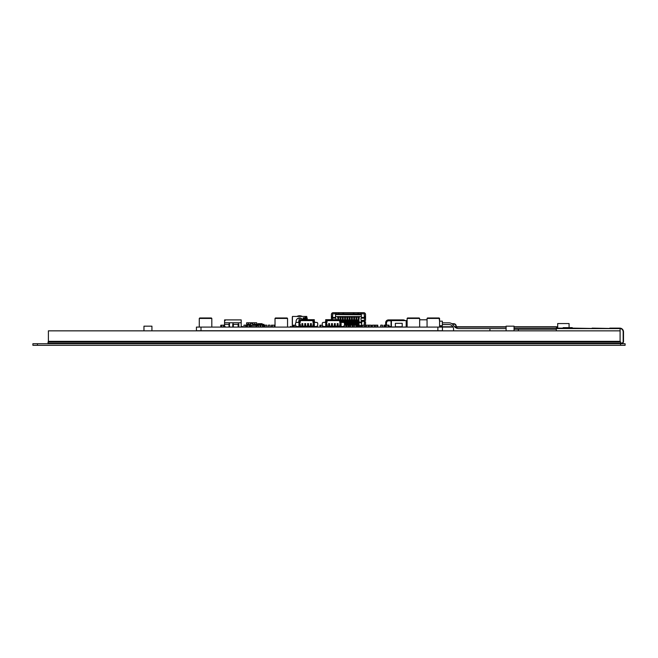 <?xml version="1.0" encoding="UTF-8"?>
<svg xmlns="http://www.w3.org/2000/svg" width="658" height="658" viewBox="0 0 658 658"><rect width="100%" height="100%" fill="white"/><g stroke="black" fill="none" stroke-linecap="round" stroke-linejoin="round"><path stroke-width="0.99" d="M620.091 330.851L48.388 330.851L48.388 341.329L620.091 341.329L620.091 328.572L514.062 328.572M143.962 330.851L143.962 326.179L151.932 326.179L151.932 330.851M506.092 330.851L506.092 326.179L514.062 326.179L514.062 330.851M442.34 324.559L449.011 324.559A4.557 4.557 0 0 1 453.568 329.115L453.568 330.851M442.34 322.823L448.822 322.823A5.692 5.692 0 0 1 453.765 325.702A5.692 5.692 0 0 0 458.716 328.572L506.092 328.572M439.585 325.726L442.34 325.726L442.34 321.17L439.585 321.17L439.125 317.978L427.511 317.978L427.058 318.439L427.058 327.092M563.149 328.572L563.149 327.659L572.254 327.659L572.254 328.572M556.314 330.851L556.314 328.572M563.149 328.12L556.314 328.12L563.149 328.457M572.254 328.457L592.118 328.457L572.254 328.12M620.774 343.262L48.05 343.262L48.05 342.012L620.774 342.012L620.774 343.262L621.341 343.262A1.826 1.826 0 0 0 623.167 341.444L623.167 331.879A3.413 3.413 0 0 0 619.746 328.457L592.118 328.457M592.118 328.12L609.802 328.457M609.802 328.12L619.746 328.12A3.759 3.759 0 0 1 623.504 331.879L623.504 341.444A2.163 2.163 0 0 1 622.509 343.262L619.63 343.608M619.63 343.262L619.63 343.723M48.84 343.262L48.84 343.723M32.9 343.723L625.1 343.723L625.1 345.31L32.9 345.31L32.9 343.723L32.9 345.31M625.1 345.31L625.1 343.723M557.688 328.12L557.688 323.563L569.08 323.563L569.08 327.659M200.994 327.092L200.994 330.735L196.438 330.735L196.438 327.092L453.091 327.092M454.884 327.092L456.019 327.092M456.381 327.092L506.092 327.092M514.062 327.092L557.688 327.092M456.282 326.755L506.092 326.755M514.062 326.755L557.688 326.755M439.61 325.726L439.585 326.755L452.901 326.755M454.538 326.755L455.936 326.755M457.458 328.432A2.698 2.698 0 0 1 456.216 326.162A2.451 2.451 0 0 0 453.765 323.711L451.881 323.711M456.644 328.186A3.035 3.035 0 0 1 455.879 326.162A2.106 2.106 0 0 0 453.765 324.057L452.359 324.057M556.314 329.197L514.062 329.197M556.314 328.86L514.062 328.86M613.026 342.012L613.026 341.329M619.063 342.012L619.063 341.329M612.343 342.012L612.343 341.329M49.638 342.012L49.638 341.329M294.142 325.225L295.516 325.225L294.142 325.225L294.142 326.977L293.46 326.977L293.46 325.225L294.142 325.159L293.46 325.225M293.46 326.911L295.064 326.845M249.3 325.159L247.622 325.159L249.374 325.225L249.374 326.911L247.622 326.977L249.3 326.977M249.374 325.225L249.374 326.911M385.711 325.159L388.36 325.225L386.082 325.225L386.082 326.911L388.36 326.911L388.36 325.225L386.082 325.225L389.043 325.159L385.399 325.159L386.082 325.159L385.399 325.159L385.399 326.977L388.36 326.845M319.911 325.225L320.594 325.159L320.594 326.977L319.911 326.977L319.911 325.225L320.685 325.225L320.002 325.159M320.685 326.977L321.828 326.845M319.911 326.911L320.685 326.911M322.872 325.973L322.872 326.639M322.28 325.225L320.594 325.225M387.981 325.225L388.672 325.159M385.02 326.977L387.981 326.911M384.058 325.159L385.744 325.159L383.992 325.225L384.058 326.977L385.744 326.977L384.058 326.977M260.099 325.159L258.347 325.225L258.413 326.977L260.165 326.911L260.099 325.159L258.413 325.159M260.165 325.225L260.165 326.911M258.413 326.977L260.099 326.977M266.761 325.159L265.01 325.225L265.075 326.977L266.827 326.911L266.761 325.159L265.075 325.159M266.827 325.225L266.827 326.911M265.075 326.977L266.761 326.977M251.002 326.977L252.688 326.977L250.937 326.911L251.002 325.159L252.688 325.159L251.002 325.159M232.768 325.225L233.335 325.159M312.418 326.911L309.811 326.977L309.811 326.064L300.303 326.064L299.842 326.524L299.842 320.602L298.938 320.602L298.938 326.977L299.39 327.092M346.577 326.936L346.075 326.936M347.72 326.936L347.144 326.936M349.998 326.936L349.497 326.936M347.144 326.911L346.009 326.977L346.717 326.977L346.717 325.225L348.238 325.225L348.246 319.796L348.987 319.796L348.699 321.384M348.353 326.977L349.036 326.977L349.036 325.225L349.497 325.159L350.624 325.225L349.488 325.225L349.488 326.977L348.806 326.977M350.566 326.911L349.423 326.977M348.855 326.977L347.144 326.977M346.075 326.977L345.442 326.977M200.994 330.735L442.431 330.735L442.431 327.092M233.335 324.419L232.768 324.419L232.768 326.533A0.683 0.683 90 0 1 232.48 327.092M229.576 327.092L229.297 323.563L229.009 324.369L224.567 324.369L224.567 319.903L241.198 319.903L241.198 327.092M238.805 327.092L238.805 323.901L238.122 323.901L238.147 327.092M233.335 327.092L233.335 323.843L232.768 323.843L232.768 326.533L233.335 326.533M224.567 324.369L224.567 327.092M229.576 324.361L229.009 324.361L229.009 327.092M238.122 324.863L238.122 325.759M238.805 326.993L238.122 327.092M242.563 327.092L242.563 326.533L241.198 326.533M229.009 326.533L229.576 326.533M224.567 326.878L225.159 326.533L224.567 326.878M224.567 320.249L225.159 320.586M238.122 324.369L232.768 324.361M229.017 323.794L229.576 323.794M229.009 324.419L229.576 324.419M296.89 316.457A5.692 5.692 90 0 1 302.293 316.457M298.428 326.713L298.938 326.713M303.461 319.689L303.461 317.83L303.461 319.689M298.938 326.524L296.659 326.524L295.516 325.381L295.516 323.103L296.199 322.42A3.529 3.529 90 0 1 302.285 319.196L303.231 319.196L303.231 317.756L303.922 317.756L303.922 318.283L303.461 318.283M293.46 326.368L292.415 326.368L292.415 316.457L306.768 316.457L306.768 317.189L304.942 317.189L304.942 318.85L303.922 318.85L303.922 319.689M306.768 317.839L304.942 317.756M306.768 317.756L306.768 317.189M293.46 326.458L291.848 326.368A0.452 0.452 90 0 0 292.3 325.916L292.3 317.485A1.028 1.028 -90 0 1 292.415 317.016M292.876 326.936A0.913 0.913 -90 0 1 292.868 326.936L293.443 326.936A0.683 0.683 -90 0 0 293.46 326.936M290.137 326.936L290.597 326.368M303.001 319.196A4.096 4.096 90 0 1 303.28 319.689M303.461 317.83L303.922 317.83M296.273 322.42A1.365 1.365 -90.1 0 0 296.084 321.902M305.74 318.966L305.74 319.689M306.266 319.689L306.266 318.966L305.057 318.966L305.057 317.83L306.603 317.83A0.568 0.568 -90 0 1 307.171 318.398L307.171 319.689M307.22 319.689L307.171 318.398M306.603 317.83L306.653 317.83A0.568 0.568 90 0 1 307.22 318.398M306.085 319.689L306.085 318.966M405.048 320.602A2.846 2.846 -90 0 0 403.181 319.903L388.516 319.903A2.846 2.846 -90 0 0 385.67 322.757L385.67 325.159M386.353 325.225L386.353 322.757A2.163 2.163 90 0 1 388.516 320.586L403.181 320.586A2.163 2.163 90 0 1 403.403 320.602A2.163 2.163 90 0 0 403.181 320.586L403.181 320.602M387.768 326.993L386.353 326.911M390.951 326.993L391.526 327.092M390.951 327.092L390.951 326.533L389.585 326.533L389.585 327.092M389.133 327.092L389.043 326.533M392.661 327.092L392.209 327.092M393.797 327.092L393.344 327.092M394.94 327.092L394.487 327.092M395.384 326.977L391.049 326.977L391.049 320.602L406.2 320.602L406.2 326.977L402.573 327.092M405.122 326.993L403.938 327.092M332.529 319.689L332.529 318.151L331.393 318.151L331.393 314.508A1.826 1.826 90 0 1 333.211 312.69L363.734 312.69A1.826 1.826 90 0 1 365.56 314.508L365.56 318.151L364.417 318.127L364.417 320.43L361.456 320.43A0.452 0.452 90 0 1 361.003 319.977L361.003 318.612A0.452 0.452 90 0 1 361.456 318.151L361.341 317.444L365.445 317.444L365.445 318.127L364.302 318.151M332.644 314.129A0.683 0.683 -90 0 0 332.529 314.508L332.529 316.58M331.393 319.689L331.393 318.151L331.393 319.689M332.529 318.151L335.49 318.151A0.452 0.452 90 0 1 335.95 318.612L335.95 319.689M332.529 316.556L331.393 316.556M335.49 318.151L335.605 313.825L361.341 313.825L361.341 317.444M365.56 327.092L365.56 321.795L364.417 321.795L364.417 320.43L365.56 320.43L365.56 318.151L365.56 320.15M364.417 321.573L365.56 321.795M365.56 320.092L365.56 319.401M364.417 316.58L364.417 314.508A0.683 0.683 -90 0 0 364.302 314.129M364.417 321.795L364.417 327.092M362.319 326.763L361.341 325.85L361.933 321.343L364.302 321.343L364.145 326.763M356.677 326.533L357.36 326.533M357.812 326.533L358.495 326.533M358.955 326.533L361.933 326.533M361.341 313.825L364.302 313.825L364.302 316.58L365.445 316.58L365.445 318.127M361.933 321.343L361.933 320.66L363.619 320.66L364.302 321.343L364.302 320.43M361.456 318.151L364.417 318.151M363.964 320.43L363.964 320.997M361.341 325.85L361.341 326.533M361.933 320.66L361.341 320.66L361.341 323.571M335.605 314.557L361.341 314.763M335.605 313.825L332.644 313.825L332.644 316.58L331.509 316.58L331.509 318.127L332.644 318.127M331.509 318.127L331.509 317.444L335.605 317.444M358.215 317.057L358.215 318.201L359.235 318.201L359.235 317.057L358.215 317.057M358.955 318.653L359.235 318.201M338.738 318.201L338.738 317.057L337.71 317.057L337.71 318.201L338.738 318.201L338.451 318.653M341.017 318.201L341.017 317.057L339.989 317.057L339.989 318.201L341.017 318.201L340.729 318.653M343.295 318.201L343.295 317.057L342.267 317.057L342.267 318.201L343.295 318.201L343.007 318.653M345.573 318.201L345.573 317.057L344.545 317.057L344.545 318.201L345.573 318.201L345.286 318.653M347.852 318.201L347.852 317.057L346.824 317.057L346.824 318.201L347.852 318.201L347.564 318.653M350.122 318.201L350.122 317.057L349.102 317.057L349.102 318.201L350.122 318.201L349.842 318.653M352.4 318.201L352.4 317.057L351.38 317.057L351.38 318.201L352.4 318.201L352.12 318.653M354.678 318.201L354.678 317.057L353.659 317.057L353.659 318.201L354.678 318.201L354.399 318.653M356.957 318.201L356.957 317.057L355.937 317.057L355.937 318.201L356.957 318.201L356.677 318.653M341.412 321.852L341.412 319.796L341.872 319.796L341.132 319.796L341.412 321.384M341.872 321.384L341.872 320.249M343.69 322.42L343.69 319.796L344.15 319.796L343.41 319.796L343.69 321.384M344.15 321.384L344.15 320.249M345.968 325.159L345.968 319.796L346.421 319.796L345.68 319.796L345.968 321.384M346.421 321.384L346.421 320.249M348.246 319.796L348.246 321.384M350.525 325.225L350.525 319.796L350.977 319.796L350.237 319.796L350.525 321.384M350.977 321.384L350.977 320.249M352.803 325.159L352.803 319.796L353.256 319.796L352.515 319.796L352.803 321.384M353.256 321.384L353.256 320.249M355.081 325.159L355.081 319.796L355.534 319.796L354.794 319.796L355.081 321.384M355.534 321.384L355.534 320.249M357.36 326.047L357.812 326.047L357.36 326.401L357.812 326.878L357.36 326.878L357.36 319.796L357.812 319.796L357.072 319.796L357.36 321.384M357.812 321.384L358.1 319.796L357.36 319.796M361.341 316.556L335.605 316.556M335.95 313.825L335.95 312.69L335.95 313.825M361.003 312.69L361.003 313.825M364.417 316.556L365.56 316.556M338.27 313.825L338.27 312.69M338.952 313.825L338.952 312.69M342.966 313.825L342.966 312.69M343.649 313.825L343.649 312.69M353.305 313.825L353.305 312.69M353.988 313.825L353.988 312.69M357.993 313.825L357.993 312.69M358.676 313.825L358.676 312.69M358.495 322.033L357.812 322.033M357.36 322.033L356.677 322.033M356.217 322.033L355.534 322.033M355.081 322.033L354.399 322.033M353.938 322.033L353.256 322.033M352.803 322.033L352.12 322.033M351.66 322.033L350.977 322.033M350.525 322.033L349.842 322.033M349.382 322.033L348.699 322.033M348.246 322.033L347.564 322.033M347.111 322.033L346.421 322.033M345.968 322.033L345.286 322.033M344.833 322.033L344.15 322.033M343.69 322.033L343.007 322.033M342.555 322.033L341.872 322.033M361.341 322.033L358.955 322.033M357.302 322.033L357.36 325.406M357.812 325.406L358.495 325.406M357.302 322.7L356.735 322.7L356.735 322.033M356.677 325.406L357.302 325.406M356.735 325.406L356.735 322.7M358.955 325.406L361.341 325.406M357.87 322.033L357.87 325.406M358.437 322.033L358.437 322.7L357.87 322.7M358.437 322.7L358.437 325.406M359.005 325.406L359.005 322.033M361.341 322.7L359.005 322.7M344.2 322.823L344.2 322.033M344.776 322.033L344.776 322.7L344.2 322.7M344.776 322.7L344.776 325.159M345.343 325.159L345.343 322.033M345.911 322.033L345.911 322.7L345.343 322.7M345.911 322.7L345.911 325.159M346.478 325.159L346.478 322.033M347.054 322.033L347.054 322.7L346.478 322.7M347.054 322.7L347.054 325.225M347.621 325.225L347.621 322.033M348.189 322.033L348.189 322.7L347.621 322.7M348.189 322.7L348.189 325.225M348.756 325.159L348.756 322.033M349.332 322.033L349.332 322.7L348.756 322.7M349.332 322.7L349.332 325.159M349.9 325.225L349.9 322.033M350.467 322.033L350.467 322.7L349.9 322.7M350.467 322.7L350.467 325.225M351.035 325.159L351.035 322.033M351.602 322.033L351.602 322.7L351.035 322.7M351.602 322.7L351.602 325.159M352.178 325.159L352.178 322.033M352.746 322.033L352.746 322.7L352.178 322.7M352.746 322.7L352.746 325.159M353.313 325.225L353.313 322.033M353.881 322.033L353.881 322.7L353.313 322.7M353.881 322.7L353.881 325.225M354.456 325.159L354.456 322.033M355.024 322.033L355.024 322.7L354.456 322.7M355.024 322.7L355.024 325.159M355.591 325.159L355.591 322.033M356.159 322.033L356.159 322.7L355.591 322.7M356.159 322.7L356.159 325.406M337.71 318.201L337.998 318.653M337.998 319.689L337.998 318.201M338.451 319.689L338.451 318.201M357.812 326.047L357.812 319.796M355.081 319.796L355.822 320.249M355.534 325.159L355.534 319.796M352.803 319.796L353.543 320.249M353.256 325.225L353.256 319.796M354.284 326.845L353.256 326.878M350.525 319.796L351.265 320.249M350.977 325.159L350.977 319.796M348.699 325.159L348.699 319.796M345.968 319.796L346.708 320.249M346.421 325.159L346.421 319.796M343.69 319.796L344.43 320.249M344.15 322.765L344.15 319.796M341.412 319.796L342.152 320.249M341.872 322.313L341.872 319.796M339.989 318.201L340.276 318.653M340.276 319.689L340.276 318.201M340.729 319.689L340.729 318.201M342.267 318.201L342.555 318.653M342.555 322.42L342.555 318.201M343.007 322.42L343.007 318.201M344.545 318.201L344.833 318.653M344.833 325.159L344.833 318.201M345.277 325.225L344.488 325.225L346.034 325.225L344.488 325.225L346.034 325.225L344.488 325.225L345.277 325.159L345.286 318.201M346.824 318.201L347.111 318.653M347.111 325.225L347.111 318.201M347.564 325.225L347.564 318.201M349.102 318.201L349.382 318.653M349.382 325.159L349.382 318.201M349.842 325.225L349.842 318.201M351.38 318.201L351.66 318.653M351.66 325.159L351.66 318.201M352.12 325.159L352.12 318.201M353.659 318.201L353.938 318.653M353.938 325.225L353.938 318.201M354.399 325.159L354.399 318.201M355.937 318.201L356.217 318.653M356.217 326.023L356.677 326.023L356.217 326.878L356.677 326.878L356.217 326.417L356.217 318.201M356.677 326.023L356.677 318.201M358.215 318.201L358.495 318.653M358.495 326.023L358.955 326.023L358.495 326.878L358.955 326.878L358.495 326.417L358.495 318.201M358.955 326.023L358.955 318.201M199.284 318.439L211.81 318.439L211.358 317.978L199.744 317.978L199.284 318.439L199.284 327.092M211.81 318.439L211.81 327.092L211.81 318.439L211.358 317.978M275.019 318.439L287.546 318.439L287.094 317.978L275.472 317.978L275.019 318.439L275.019 327.092M287.546 318.439L287.546 327.092L287.546 318.439L287.094 317.978M439.585 327.092L439.585 318.439L427.058 318.439M407.121 318.439L419.656 318.439L419.195 317.978L407.582 317.978L407.121 318.439L407.121 327.092M419.195 317.978L419.656 318.439L419.656 327.092M419.656 318.439L419.656 319.804L427.058 319.804M439.585 318.439L439.125 317.978M327.067 327.092L330.193 326.977L330.193 326.524L326.607 326.524L326.607 320.602L325.694 320.602L325.694 326.977L326.154 327.092M330.193 326.977L339.067 326.977M335.893 326.977L335.893 326.064L327.067 326.064L326.607 326.524M335.893 326.524L330.875 326.524L330.875 326.064M330.875 326.977L330.875 326.524M326.607 322.198L327.067 322.198L327.067 320.602L327.75 320.602L327.75 319.689L341.074 319.689L341.074 320.602L340.161 320.602L339.709 326.064L335.893 326.064M330.193 326.524L330.193 326.064M327.067 326.064L327.067 324.246L326.607 324.246M328.885 324.986L328.885 323.843L329.568 323.621L329.568 325.216L328.655 325.216L328.655 323.621L329.568 323.621L329.568 325.216L328.655 325.216M331.731 324.986L331.731 323.843L332.413 323.621L332.413 325.216L331.509 325.216L331.509 323.621L332.413 323.621L332.413 325.216L331.509 325.216M334.593 324.986L334.593 323.843L335.276 323.621L335.276 325.216L334.363 325.216L334.363 323.621L335.276 323.621L335.276 325.216L334.363 325.216M337.431 324.986L337.431 323.843L338.113 323.621L338.113 325.216L337.2 325.216L337.2 323.621L338.113 323.621L338.113 325.216L337.2 325.216M326.607 320.602L327.067 320.142L339.018 320.142L339.018 319.689M325.694 320.602L325.694 319.689L327.75 319.689M341.074 320.602L341.074 326.861L340.499 327.092M327.75 320.602L339.018 320.602L339.018 320.142L340.161 320.602M336.575 326.977L336.575 326.064M340.161 324.246L340.161 326.524L336.575 326.524M339.709 326.064L340.161 326.524M340.161 322.198L339.709 322.198L339.709 320.602L339.018 320.602M341.074 321.515L341.979 322.42L343.805 322.42L344.488 323.103L344.488 325.381L343.353 326.524L341.074 326.524M344.488 327.092L344.488 326.639L342.144 326.524M344.94 327.092L344.488 326.639M341.576 326.524L341.576 326.639A0.568 0.568 -90 0 0 341.798 327.092M325.694 326.524L323.423 326.524L322.28 325.381L322.28 323.103L322.963 322.42L324.789 322.42L325.694 321.515M324.97 327.092A0.568 0.568 -90 0 0 325.2 326.639L325.2 326.524M324.624 326.524L322.28 326.639L322.28 327.092M322.28 326.639L321.828 327.092M329.345 323.843L329.345 324.986M332.191 323.843L332.191 324.986M335.045 323.843L335.045 324.986M337.883 323.843L337.883 324.986M402.211 327.092L402.211 323.333L395.384 323.333L395.384 327.092M406.2 320.602L406.537 326.977L406.537 320.602M300.303 327.092L303.437 326.977L303.437 326.524L299.842 326.524M303.437 326.977L309.811 326.977M309.128 326.977L309.128 326.064M309.128 326.524L304.119 326.524L304.119 326.064M304.119 326.977L304.119 326.524M299.842 322.198L300.303 322.198L300.303 320.602L300.986 320.602L300.986 319.689L314.31 319.689L314.31 320.602L313.397 320.602L312.945 326.064L309.811 326.064M303.437 326.524L303.437 326.064M300.303 326.064L300.303 324.246L299.842 324.246M302.121 324.986L302.121 323.843L302.803 323.621L302.803 325.216L301.899 325.216L301.899 323.621L302.803 323.621L302.803 325.216L301.899 325.216M304.967 324.986L304.967 323.843L305.657 323.621L305.657 325.216L304.744 325.216L304.744 323.621L305.657 323.621L305.657 325.216L304.744 325.216M307.829 324.986L307.829 323.843L308.512 323.621L308.512 325.216L307.599 325.216L307.599 323.621L308.512 323.621L308.512 325.216L307.599 325.216M310.666 324.986L310.666 323.843L311.349 323.621L311.349 325.216L310.436 325.216L310.436 323.621L311.349 323.621L311.349 325.216L310.436 325.216M299.842 320.602L300.303 320.142L312.262 320.142L312.262 319.689M298.938 320.602L298.938 319.689L300.986 319.689M314.31 320.602L314.31 326.861L314.845 326.845M300.986 320.602L312.262 320.602L312.262 320.142L313.397 320.602M312.945 327.092L312.418 326.977M313.397 324.246L313.397 326.524L309.811 326.524M313.743 327.092L314.31 326.861M312.945 326.064L313.397 326.524M313.397 322.198L312.945 322.198L312.945 320.602L312.262 320.602M314.31 321.515L315.223 322.42L317.041 322.42L317.724 323.103L317.724 325.381L316.588 326.524L314.31 326.524M317.724 327.092L317.724 326.639L315.379 326.524M318.184 327.092L317.724 326.639M314.812 326.524L314.812 326.639A0.568 0.568 -90 0 0 315.034 327.092M296.199 322.42L298.025 322.42L298.938 321.515M298.206 327.092A0.568 0.568 -90 0 0 298.436 326.639L298.436 326.524M297.86 326.524L295.516 326.639L295.516 327.092M295.516 326.639L295.064 327.092M302.581 323.843L302.581 324.986M305.427 323.843L305.427 324.986M308.281 323.843L308.281 324.986M311.119 323.843L311.119 324.986M247.424 325.726L247.12 324.131L248.708 324.131M252.137 323.218L252.137 323.794L252.705 323.218L250.649 323.218L250.64 323.794L251.208 323.218M254.63 324.131L256.225 324.361M252.705 325.159L252.705 324.698L252.137 325.159M251.208 325.159L250.64 324.698L250.937 325.274M250.937 326.179L250.937 326.755M249.374 325.496L250.303 325.496L250.303 327.092M247.457 326.968L247.12 325.726M246.775 327.092L247.12 325.159M246.775 326.861L246.322 327.092M246.775 325.274L246.322 325.274L246.775 325.496M246.322 326.861L246.322 325.496M247.12 324.246L246.544 324.131L246.66 322.765L256.686 322.765L256.801 324.016L256.225 324.246M252.697 323.218L253.042 324.361L254.63 324.361L254.63 322.765M250.649 323.218L250.303 324.361L248.708 324.361L248.708 322.765M313.743 326.911L314.878 326.911M349.497 326.977L350.624 326.845M351.767 326.977L352.449 326.977M246.002 325.159L244.315 325.159L246.076 325.225L246.076 326.911L244.315 326.977L246.002 326.977M246.076 325.225L246.076 326.911M364.08 325.159L362.319 325.225L362.394 326.977L364.145 326.911L364.145 325.225L362.394 325.159M364.145 325.225L364.145 326.911M362.394 326.977L364.08 326.977M249.25 325.225L249.185 326.977L247.424 326.911L247.498 325.159L249.185 325.159L249.25 326.911M247.498 326.977L249.185 326.977M247.498 325.159L249.185 325.159M372.741 325.225L377.782 325.159L377.782 326.977L377.1 326.977L377.782 326.911M374.55 325.159L377.1 325.225L377.1 326.911L371.589 326.977L371.589 325.225L372.28 325.225L372.28 326.911L374.55 326.845M374.139 325.159L374.821 325.159M374.139 326.977L374.821 326.977L374.139 326.977M371.589 325.225L374.55 325.225L374.55 326.911L375.241 326.911L375.241 325.225M341.634 326.894L340.499 326.977M223.745 326.845L221.466 326.845L223.745 326.911L223.745 325.225L224.427 325.159L221.466 325.225L221.466 326.977L220.784 326.977L220.784 325.225L221.466 325.159L220.784 325.225M223.745 326.911L224.427 326.977L223.745 326.911M224.427 325.225L224.427 326.911M262.476 325.225L262.41 326.977L260.65 326.911L260.724 325.159L262.41 325.159L262.476 326.911M260.724 326.977L262.41 326.977M260.724 325.159L262.41 325.159M271.499 325.225L272.19 325.159L271.499 325.159L271.499 326.977L272.19 326.977L272.19 325.225L275.019 325.159M272.19 325.225L274.46 325.291M275.019 325.225L274.46 325.225L274.46 326.911L275.019 326.911M275.019 326.977L271.499 326.911M270.084 325.225L270.084 326.911L268.258 326.911L268.324 325.159L270.084 325.225L270.084 326.911M268.324 326.977L270.01 326.977M268.324 325.159L270.01 325.159M233.335 325.225L232.858 325.225L232.858 326.533M306.768 317.016A1.028 1.028 -90 0 1 306.883 317.485L306.883 317.872M300.624 318.053L301.125 318.283L300.624 318.053M298.058 318.283L301.109 318.283M256.62 325.159L254.934 325.159L256.694 325.225L256.694 326.911L256.694 325.225M256.62 326.977L254.934 326.977L256.694 326.911M356.036 325.159L354.284 325.225L354.349 326.977L356.101 326.911L356.036 325.159L354.349 325.159M356.101 325.225L356.101 326.911M354.349 326.977L356.036 326.977M382.446 325.159L380.694 325.225L380.76 326.977L382.512 326.911L382.446 325.159L380.76 325.159M382.512 325.225L382.512 326.911M380.76 326.977L382.446 326.977M346.7 326.977L348.921 326.911L348.921 325.159L348.238 325.159M345.392 325.159L346.7 325.159M345.96 325.225L346.034 326.911L345.277 326.911M374.55 326.944L372.741 326.911M372.806 326.977L374.492 326.977M372.806 325.159L374.492 325.159M294.142 325.159L293.46 325.159M253.98 325.225L253.914 326.977L252.162 326.911L252.228 325.159L253.914 325.159L253.98 326.911M252.228 326.977L253.914 326.977M252.228 325.159L253.914 325.159M354.284 325.291L352.441 325.225L352.441 326.911L352.375 325.159L350.624 325.225L350.689 326.977L353.025 326.911L353.025 325.225L354.284 325.225M353.025 325.225L350.689 325.159M350.689 326.977L352.343 326.911M349.036 325.159L346.034 325.225L348.238 325.225L348.238 326.977L349.488 326.911M377.1 326.977L377.782 326.977M346.034 326.977L346.717 326.977L346.034 326.911M343.756 326.639L343.756 326.121M249.242 325.159L247.556 325.159L249.242 325.159L249.308 326.911L249.308 325.225M249.242 326.977L247.556 326.977L249.308 326.911M386.082 325.159L385.399 325.159L386.082 325.159M389.043 325.225L389.043 326.911M389.043 325.159L388.36 325.159L389.043 325.159M352.343 326.977L354.284 326.911M370.972 325.225L370.972 326.911L369.146 326.911L369.22 325.159L370.972 325.225L370.972 326.911M369.22 326.977L370.898 326.977M369.22 325.159L370.898 325.159M385.02 325.225L385.02 326.911M245.722 325.225L245.656 326.977L243.896 326.911L243.97 325.159L245.656 325.159L245.722 326.911M243.97 326.977L245.656 326.977M243.97 325.159L245.656 325.159M365.544 326.977L366.226 326.977L366.226 325.225L369.187 325.159M365.544 325.225L368.505 325.291M369.146 325.225L368.505 325.225L368.505 326.911L369.146 326.911M369.187 326.977L365.544 326.911M366.226 325.225L365.544 325.159M253.98 325.192L255.789 325.225L255.723 326.977L253.98 326.944M255.789 325.225L255.789 326.911M254.037 326.977L255.723 326.977M254.037 325.159L255.723 325.159M262.032 323.678L257.936 323.678L262.032 323.678L262.262 324.361L262.97 324.361L257.007 324.361L262.262 323.901M256.003 324.361L257.007 324.361M262.97 324.361L263.973 324.361L264.203 325.274M262.476 325.726L265.01 325.274M263.628 327.092L263.439 325.274L262.476 325.274M260.65 325.274L260.165 325.274M258.347 325.274L256.694 325.274M263.628 326.294L264.771 326.294L264.771 327.092M263.628 326.705L264.771 326.705M256.908 325.274L256.908 324.583L255.773 324.583L255.773 325.159M256.908 324.583L263.06 324.583L263.06 325.274M263.973 324.361L263.06 324.583M489.922 330.851L489.922 328.572M518.364 330.851L518.364 329.197M37.457 345.31L37.457 343.723M620.543 345.31L620.543 343.723M294.142 325.291L295.516 325.291M320.594 325.291L322.28 325.291M437.874 330.735L437.874 327.092M224.567 322.757L241.198 322.757M238.344 327.092L238.344 325.776M238.122 326.993L238.122 326.458M305.995 318.966L305.995 317.83M386.583 325.225L386.353 322.757M388.516 320.586L388.516 320.816A1.933 1.933 -92.1 0 0 386.583 322.757M389.585 326.993L389.133 326.993M388.516 320.816L391.049 320.816M332.529 316.334L331.393 316.334M335.72 312.69L335.72 313.825M361.226 313.825L361.226 312.69M365.56 316.334L364.417 316.334M336.172 312.69L336.172 313.825M360.773 313.825L360.773 312.69M337.998 318.949L338.451 318.949M357.36 320.495L357.812 320.495M355.081 320.495L355.534 320.495M352.803 320.495L353.256 320.495M350.525 320.495L350.977 320.495M348.246 320.495L348.699 320.495M345.968 320.495L346.421 320.495M343.69 320.495L344.15 320.495M341.412 320.495L341.872 320.495M340.729 318.949L340.276 318.949M343.007 318.949L342.555 318.949M345.286 318.949L344.833 318.949M347.564 318.949L347.111 318.949M349.842 318.949L349.382 318.949M352.12 318.949L351.66 318.949M354.399 318.949L353.938 318.949M356.677 318.949L356.217 318.949M358.955 318.949L358.495 318.949M402.211 326.755L395.384 326.755M391.395 326.977L391.395 320.602M247.227 327.092L247.227 325.842M349.488 325.291L350.624 325.291M375.241 325.291L377.1 325.291M377.1 325.225L377.782 325.225M375.241 326.845L377.1 326.845M372.28 326.911L371.589 326.911M372.28 325.291L374.55 325.291M221.466 326.911L220.784 326.911M221.466 325.291L223.745 325.291M272.19 326.845L274.46 326.845M346.717 325.291L348.238 325.291M346.717 326.845L348.238 326.845M344.488 325.291L346.034 325.291M344.94 326.845L346.034 326.845M386.082 325.291L388.36 325.291M366.226 326.845L368.505 326.845M263.628 325.726L265.01 325.726M256.694 325.726L258.347 325.726M260.165 325.726L260.65 325.726M300.945 318.398L298.239 318.398"/></g></svg>
